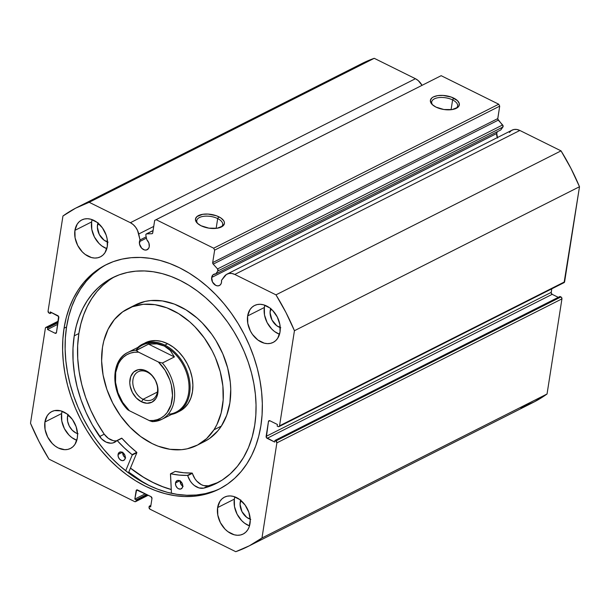 <?xml version="1.0" encoding="UTF-8"?>
<svg xmlns="http://www.w3.org/2000/svg" width="610" height="610" viewBox="0 0 610 610"><rect width="100%" height="100%" fill="white"/><g stroke="black" fill="none" stroke-linecap="round" stroke-linejoin="round"><path stroke-width="0.91" d="M520.818 407.709L534.421 401.799L547.048 393.991L261.98 537.974A189.855 139.301 63.2 0 1 248.064 546.453A189.855 139.301 63.2 0 1 235.757 551.692L150.037 509.213A1.533 1.121 63.2 0 1 149.046 507.291L149.214 506.224L150.891 505.377L149.214 506.224L150.647 506.94L151.966 498.553A1.533 1.121 63.2 0 0 150.975 496.632L137.54 489.975A1.533 1.121 63.2 0 0 136.64 489.937A1.533 1.121 63.2 0 0 136.129 490.707L137.563 489.99L136.129 490.707L134.818 499.094L145.279 493.81L134.818 499.094L136.259 499.811L146.72 494.519L136.259 499.811L136.091 500.871L147.696 495.007L136.091 500.871A1.533 1.121 63.2 0 1 135.58 501.641A1.533 1.121 63.2 0 1 134.68 501.611L48.96 459.132A189.855 139.301 63.2 0 1 30.5 423.271L45.392 328.157A1.533 1.121 63.2 0 1 45.902 327.387A1.533 1.121 63.2 0 1 46.802 327.417L47.763 327.898L58.003 322.721L47.763 327.898L47.511 329.491L57.759 324.322L47.511 329.491L55.068 333.235L56.471 332.526L55.068 333.235A1.533 1.121 63.2 0 0 55.968 333.273L55.968 333.273A1.533 1.121 63.2 0 0 56.478 332.503L58.812 317.596A1.533 1.121 63.2 0 0 57.82 315.667L50.264 311.923L50.012 313.525L51.728 312.656L50.012 313.525L49.052 313.052A1.533 1.121 63.2 0 1 48.06 311.123L62.952 216.009A189.855 139.301 63.2 0 1 76.875 207.53A189.855 139.301 63.2 0 1 89.182 202.291L130.38 222.703L415.44 78.72L374.243 58.308L415.44 78.72A13.222 9.699 -116.8 0 1 422.036 85.339L418.269 80.619L415.44 78.72L130.38 222.703A13.222 9.699 63.2 0 1 138.729 233.996L140.033 239.959L139.492 243.947L141.688 248.217L144.478 249.94L146.377 250.001L148.573 248.453L149.275 246.547A6.275 4.606 63.2 0 0 146.842 239.821L145.859 235.315A1.533 1.121 63.2 0 1 145.836 234.697A1.533 1.121 -116.8 0 0 145.859 235.315L146.842 239.821L148.878 242.978L149.275 246.547A6.275 4.606 63.2 0 1 147.185 249.719A6.275 4.606 63.2 0 1 141.665 248.194A6.275 4.606 63.2 0 1 139.438 241.674L146.476 238.121L139.438 241.674A6.275 4.606 63.2 0 1 140.033 239.959L146.194 236.84L140.033 239.959L137.555 230.481L135.664 227.263L133.209 224.602L130.38 222.703L89.182 202.291L75.579 208.201L62.952 216.009L48.06 311.123L49.052 313.052L50.012 313.525L50.264 311.923L58.606 316.483L56.478 332.503L55.975 333.266L55.068 333.235L47.511 329.491L47.763 327.898L46.802 327.417L45.895 327.387L45.392 328.157L30.5 423.271L39.032 441.564L48.96 459.132L134.68 501.611L135.588 501.641L136.091 500.871L136.259 499.811L134.818 499.094L136.632 489.944L150.975 496.632L151.966 498.553L150.647 506.94L149.214 506.224L149.046 507.291L150.037 509.213L235.757 551.692L249.36 545.79L261.98 537.974L276.879 442.86L275.888 440.938L274.927 440.458L274.675 442.059L266.334 437.5L268.461 421.479L268.964 420.717L269.872 420.747L277.428 424.491L277.176 426.085L278.137 426.565L279.044 426.596L279.54 425.826L294.439 330.712L285.907 312.419L275.972 294.851L234.781 274.439L231.808 273.463L228.933 273.478L226.379 274.492L221.506 280.325L221.506 282.338A6.275 4.606 63.2 0 1 219.417 285.51A6.275 4.606 63.2 0 1 213.896 283.993A6.275 4.606 63.2 0 1 211.67 277.466L496.738 133.483A6.275 4.606 -116.8 0 0 497.348 137.585M564.097 282.613L279.037 426.596A1.533 1.121 63.2 0 0 279.54 425.826L564.608 281.843L279.54 425.826L294.439 330.712L579.5 186.729L564.608 281.843A1.533 1.121 -116.8 0 1 564.097 282.613L579.5 186.729L570.968 168.436L561.04 150.868L519.842 130.456A13.222 9.699 -116.8 0 0 512.08 130.143L227.019 274.126A13.222 9.699 63.2 0 0 224.35 276.421L221.506 280.325A6.275 4.606 63.2 0 1 221.506 282.338L220.805 284.245L219.463 285.488L217.686 285.877L215.734 285.358L212.509 282.041L211.67 277.466A6.275 4.606 63.2 0 1 213.759 274.302A6.275 4.606 63.2 0 1 215.711 273.943L500.772 129.96L503.12 126.011L497.745 118.996L499.712 106.14L498.721 104.211L441.152 75.686L154.681 220.408L152.622 233.211L151.844 233.729L146.4 233.897L145.836 234.697A1.533 1.121 63.2 0 1 146.347 233.92A1.533 1.121 63.2 0 1 146.72 233.836L151.844 233.729A1.533 1.121 63.2 0 0 152.218 233.638A1.533 1.121 63.2 0 0 152.729 232.867L154.681 220.408L156.084 219.669L213.66 248.194L156.084 219.669L441.152 75.686L498.721 104.211L499.712 106.14L214.644 250.123L213.66 248.194L498.721 104.211L213.66 248.194L214.644 250.123L212.699 262.582L214.644 250.123L499.712 106.14L497.76 118.599A1.533 1.121 -116.8 0 0 498.263 120.147L502.617 124.951L217.556 268.934L213.203 264.13L212.699 262.582L497.76 118.599L212.699 262.582A1.533 1.121 63.2 0 0 213.203 264.13L498.263 120.147L213.203 264.13L217.556 268.934A1.533 1.121 63.2 0 1 217.862 270.992L217.556 268.934L502.617 124.951A1.533 1.121 -116.8 0 1 502.922 127.01L500.772 129.96L215.711 273.943L217.862 270.992L502.922 127.01L217.862 270.992L215.711 273.943L213.05 274.782L211.67 277.466L496.738 133.483L497.219 131.958M497.379 131.676A6.275 4.606 -116.8 0 0 496.738 133.483L497.569 138.058M220.767 227.256A13.115 6.237 8.9 0 0 217.686 218.586L218.822 216.786A14.648 6.962 -171.1 0 1 221.537 226.889A14.648 6.962 -171.1 0 1 201.056 225.753L197.343 223.237L196.184 221.842L195.467 219.036L196.954 216.565L202.741 214.301L208.109 214.079L216.413 215.757L220.889 217.976L223.702 220.698L224.335 222.116L224.419 223.504L222.924 225.967L217.145 228.239L208.933 228.155L201.056 225.753A14.648 6.962 -171.1 0 1 197.183 223.077A14.648 6.962 -171.1 0 1 200.545 214.781A14.648 6.962 -171.1 0 1 218.822 216.786L217.686 218.586A13.115 6.237 -171.1 0 1 222.688 224.632A13.115 6.237 -171.1 0 1 220.767 227.256M455.685 108.595A13.115 6.237 8.9 0 0 452.612 99.926L453.748 98.126A14.648 6.962 -171.1 0 1 456.455 108.237A14.648 6.962 -171.1 0 1 435.982 107.101L432.269 104.584L431.102 103.181L430.386 100.375L431.88 97.913L433.39 96.929L437.66 95.64L443.028 95.419L451.339 97.104L457.462 100.642L459.254 103.464L458.865 106.148L457.851 107.314L452.063 109.579L443.851 109.503L435.982 107.101A14.648 6.962 -171.1 0 1 432.109 104.424A14.648 6.962 -171.1 0 1 435.471 96.121A14.648 6.962 -171.1 0 1 453.748 98.126L452.612 99.926A13.115 6.237 -171.1 0 1 457.614 105.972A13.115 6.237 -171.1 0 1 455.685 108.595M451.08 109.716L452.612 99.926L451.08 109.716M216.154 228.369L217.686 218.586L216.154 228.369M171.257 489.555A125.622 92.171 63.2 0 1 130.441 468.144L143.236 477.127L152.797 482.434L162.527 486.681L171.257 489.555M128.779 472.132A130.906 96.052 -116.8 0 0 149.496 485.705L142.115 481.496L128.779 472.132L127.986 472.536L128.779 472.132L136.861 452.704L132.218 455.045L125.683 470.76L132.218 455.045L136.861 452.704L128.779 472.132M107.093 264.237A125.622 92.171 -116.8 0 0 66.566 326.96L64.058 328.226A125.622 92.171 63.2 0 1 105.835 264.862A125.622 92.171 63.2 0 1 216.367 295.232A125.622 92.171 63.2 0 1 260.882 425.757L258.731 436.226L255.651 446.123L251.678 455.35L246.844 463.829L241.202 471.469L234.797 478.202L227.69 483.959L219.966 488.679L211.685 492.331L202.924 494.87L193.782 496.273L184.334 496.532L174.673 495.633L164.898 493.597L155.1 490.432L145.371 486.185L135.809 480.878L126.499 474.572L117.539 467.329L109.015 459.208L101.001 450.302L93.582 440.687L86.818 430.462L80.794 419.718L75.548 408.57L71.141 397.11L67.618 385.459L65.003 373.724L63.333 362.027L62.617 350.468L62.86 339.168L64.058 328.226L66.208 317.757L69.288 307.859L73.261 298.633L78.095 290.154L83.738 282.514L90.143 275.781L97.242 270.024L104.973 265.304L113.254 261.652L122.015 259.113L131.158 257.71L140.605 257.45L150.266 258.35L160.041 260.386L169.839 263.55L179.569 267.798L189.13 273.105L198.441 279.41L207.4 286.662L215.925 294.775L223.939 303.681L231.358 313.296L238.113 323.521L244.145 334.265L249.391 345.42L253.79 356.873L257.321 368.524L259.929 380.259L261.606 391.955L262.323 403.515L262.079 414.815L260.882 425.757A125.622 92.171 63.2 0 1 219.104 489.121A125.622 92.171 63.2 0 1 108.572 458.75A125.622 92.171 63.2 0 1 64.058 328.226L66.566 326.96A125.622 92.171 -116.8 0 0 110.441 456.821A125.622 92.171 -116.8 0 0 220.355 488.48M61.633 413.549A20.671 15.166 -116.8 0 0 76.799 440.313L71.904 437.629L69.029 435.105L64.385 428.609L61.785 421.037L61.633 413.549L44.919 421.99L61.633 413.549L62.136 411.285A20.671 15.166 -116.8 0 0 61.633 413.549M77.302 438.041A20.671 15.166 63.2 0 1 70.424 448.464A20.671 15.166 63.2 0 1 52.239 443.47A20.671 15.166 63.2 0 1 44.919 421.99L47.229 415.73L49.212 413.366L51.652 411.643L54.45 410.621L60.71 410.835L67.024 413.961L72.445 419.535L76.136 426.71L77.539 434.381L77.302 438.041L74.992 444.301L73.009 446.672L70.569 448.396L67.763 449.41L64.706 449.684L58.293 447.984L55.19 446.07L52.315 443.546L47.672 437.05L45.071 429.478L44.919 421.99A20.671 15.166 63.2 0 1 51.789 411.567A20.671 15.166 63.2 0 1 69.975 416.561A20.671 15.166 63.2 0 1 77.302 438.041M234.339 499.132A20.671 15.166 -116.8 0 0 249.505 525.889L244.618 523.212L241.735 520.681L237.092 514.184L234.499 506.62L234.339 499.132L217.625 507.573L234.339 499.132L234.842 496.86A20.671 15.166 -116.8 0 0 234.339 499.132M250.008 523.624A20.671 15.166 63.2 0 1 243.138 534.047A20.671 15.166 63.2 0 1 224.953 529.053A20.671 15.166 63.2 0 1 217.625 507.573L219.935 501.313L221.918 498.95L224.358 497.219L227.164 496.204L230.222 495.93L233.424 496.41L239.738 499.544L245.151 505.118L248.85 512.286L250.252 519.964L249.154 526.971L247.706 529.884L245.723 532.248L243.283 533.979L240.477 534.993L237.42 535.267L234.217 534.787L227.904 531.653L225.021 529.129L220.378 522.633L217.785 515.061L217.625 507.573A20.671 15.166 63.2 0 1 224.503 497.15A20.671 15.166 63.2 0 1 242.688 502.144A20.671 15.166 63.2 0 1 250.008 523.624M91.637 221.918A20.671 15.166 -116.8 0 0 106.803 248.674L101.916 245.998L99.033 243.474L94.39 236.97L91.797 229.406L91.637 221.918L74.923 230.359L91.637 221.918L92.141 219.646A20.671 15.166 -116.8 0 0 91.637 221.918M107.307 246.41A20.671 15.166 63.2 0 1 100.436 256.833A20.671 15.166 63.2 0 1 82.251 251.838A20.671 15.166 63.2 0 1 74.923 230.359L77.234 224.099L79.216 221.735L81.656 220.004L84.462 218.99L87.52 218.715L90.715 219.196L97.036 222.33L102.45 227.904L106.14 235.071L107.154 238.922L107.307 246.41L104.996 252.67L103.014 255.033L100.574 256.764L97.775 257.778L94.718 258.053L91.515 257.572L85.202 254.439L82.319 251.915L77.676 245.418L75.083 237.847L74.923 230.359A20.671 15.166 63.2 0 1 81.801 219.935A20.671 15.166 63.2 0 1 99.987 224.93A20.671 15.166 63.2 0 1 107.307 246.41M264.351 307.501A20.671 15.166 -116.8 0 0 279.517 334.257L274.622 331.581L271.747 329.049L267.104 322.553L264.504 314.989L264.351 307.501L247.637 315.942L264.351 307.501L264.854 305.229A20.671 15.166 -116.8 0 0 264.351 307.501M280.02 331.992A20.671 15.166 63.2 0 1 273.15 342.416A20.671 15.166 63.2 0 1 254.957 337.421A20.671 15.166 63.2 0 1 247.637 315.942L249.947 309.682L251.93 307.31L254.37 305.587L257.176 304.573L260.234 304.298L263.428 304.779L269.75 307.913L272.624 310.437L277.268 316.933L279.868 324.505L280.02 331.992L277.71 338.253L275.728 340.616L273.288 342.34L270.482 343.361L267.424 343.636L264.229 343.156L257.908 340.022L252.494 334.448L250.39 330.994L247.79 323.43L247.637 315.942A20.671 15.166 63.2 0 1 254.507 305.518A20.671 15.166 63.2 0 1 272.7 310.513A20.671 15.166 63.2 0 1 280.02 331.992M280.234 327.578A13.168 9.661 63.2 0 1 270.23 310.414L271.793 309.621L270.23 310.414A13.168 9.661 63.2 0 1 270.657 308.622M107.52 241.995A13.168 9.661 63.2 0 1 97.516 224.831L99.079 224.038L97.516 224.831A13.168 9.661 63.2 0 1 97.943 223.039M250.222 519.209A13.168 9.661 63.2 0 1 240.218 502.045L241.781 501.252L240.218 502.045A13.168 9.661 63.2 0 1 240.645 500.253M77.508 433.626A13.168 9.661 63.2 0 1 67.504 416.462L69.075 415.677L67.504 416.462A13.168 9.661 63.2 0 1 67.939 414.67M76.875 207.53L361.936 63.547A189.855 139.301 -116.8 0 1 374.243 58.308L89.182 202.291L374.243 58.308L361.875 63.577M248.064 546.453L533.125 402.47A189.855 139.301 -116.8 0 0 547.048 393.991L261.98 537.974L276.879 442.86L561.94 298.877L547.048 393.991L561.94 298.877L561.391 297.284L559.988 296.475L274.927 440.458L274.675 442.059L267.119 438.315L552.18 294.333L551.204 292.96L551.745 288.85L551.188 292.404L266.128 436.386L268.461 421.479L269.894 420.755L277.428 424.491L277.176 426.085L278.137 426.565A1.533 1.121 63.2 0 0 279.037 426.596M558.272 297.344L552.18 294.333L558.272 297.344M563.198 282.582L563.67 282.704M227.019 274.126A13.222 9.699 63.2 0 1 234.781 274.439L519.842 130.456L561.04 150.868L275.972 294.851L234.781 274.439L519.842 130.456L516.868 129.48L513.994 129.495L511.439 130.51L509.411 132.439M280.798 327.745L276.772 325.755L271.984 320.006L270.077 312.747L270.779 308.279M108.084 242.162L104.058 240.172L99.27 234.423L97.364 227.164L98.065 222.696M250.786 519.377L246.76 517.387L241.972 511.637L240.065 504.378L240.767 499.91M78.08 433.794L76.029 433.016L72.216 430.195L69.258 426.054L67.603 421.236L67.504 416.462L68.053 414.327M274.927 440.458L559.988 296.475L560.948 296.948L275.888 440.938L274.927 440.458M46.802 327.417L58.171 321.676L46.802 327.417M276.879 442.86L561.94 298.877A1.533 1.121 -116.8 0 0 560.948 296.948L275.888 440.938A1.533 1.121 63.2 0 1 276.879 442.86M267.119 438.315A1.533 1.121 63.2 0 1 266.128 436.386L551.188 292.404A1.533 1.121 -116.8 0 0 552.18 294.333L267.119 438.315M268.461 421.479A1.533 1.121 63.2 0 1 268.972 420.709A1.533 1.121 63.2 0 1 269.872 420.747L268.461 421.479M99.75 268.758L92.651 274.515L86.246 281.248L80.604 288.888L75.77 297.367L71.789 306.594L68.716 316.491L66.566 326.96L65.361 337.902L65.118 349.202L65.842 360.762L67.512 372.458L70.127 384.193L73.65 395.844L78.057 407.297L83.295 418.452L89.327 429.196L96.083 439.421L103.509 449.036L111.516 457.942L120.048 466.055L129.007 473.307L138.31 479.612L147.879 484.92L157.609 489.167L167.407 492.331L177.182 494.367L186.835 495.267L196.283 495.007L205.433 493.604L214.186 491.065M197.808 223.664A13.115 6.237 -171.1 0 1 196.778 220.568A13.115 6.237 -171.1 0 1 204.449 216.214A13.115 6.237 -171.1 0 1 217.686 218.586A13.115 6.237 8.9 0 0 201.765 216.672A13.115 6.237 8.9 0 0 197.808 223.656M432.726 105.004A13.115 6.237 -171.1 0 1 431.697 101.916A13.115 6.237 -171.1 0 1 439.368 97.554A13.115 6.237 -171.1 0 1 452.612 99.926A13.115 6.237 8.9 0 0 436.691 98.012A13.115 6.237 8.9 0 0 432.726 105.004M275.972 294.851A189.855 139.301 63.2 0 1 294.439 330.712L579.5 186.729A189.855 139.301 -116.8 0 0 561.04 150.868L275.972 294.851M153.079 230.618L146.72 233.836L153.079 230.618M138.729 233.996L153.735 226.417L138.729 233.996M180.026 411.003L184.54 407.8L188.2 403.408A38.278 28.083 63.2 0 1 179.729 411.155L176.938 412.566A38.278 28.083 63.2 0 1 171.608 414.404A38.278 28.083 -116.8 0 0 189.916 383.217A38.278 28.083 -116.8 0 0 164.891 345.13L164.326 346.03A37.507 27.526 63.2 0 1 188.978 385.07A37.507 27.526 63.2 0 1 168.192 414.281M205.013 441.259L209.718 438.369L217.93 430.744L221.369 426.077L213.935 429.829A76.555 56.166 63.2 0 1 196.984 445.323A76.555 56.166 63.2 0 1 120.292 415.532A76.555 56.166 63.2 0 1 110.997 324.154A76.555 56.166 63.2 0 1 127.955 308.66A76.555 56.166 63.2 0 1 204.647 338.451A76.555 56.166 63.2 0 1 213.935 429.829L221.369 426.077A76.555 56.166 -116.8 0 0 212.074 334.699A76.555 56.166 -116.8 0 0 135.382 304.909A76.555 56.166 -116.8 0 0 131.768 306.975M171.257 489.487A125.546 92.118 63.2 0 1 130.464 468.083L143.403 477.157L152.965 482.441L162.687 486.673L171.257 489.487M196.984 445.323L204.411 441.571A76.555 56.166 -116.8 0 0 221.369 426.077L226.714 415.273L229.886 402.852L230.748 389.294L230.298 382.249L227.667 367.967L222.818 353.884L215.932 340.555L211.807 334.326L202.39 323.056L197.19 318.115L186.05 309.88L174.292 304.07L162.367 300.928L150.723 300.555L145.157 301.424L134.779 305.221M213.935 429.829L206.607 438.605L197.587 445.01L187.209 448.808L181.643 449.677L169.999 449.303L158.074 446.162L152.142 443.577L140.643 436.524L129.976 427.175L120.559 415.906L112.751 403.134L106.857 389.363L103.098 375.119L101.618 360.937L102.48 347.38L103.784 340.998L108.061 329.324L114.436 319.487L122.648 311.862L132.393 306.738L143.297 304.306L154.932 304.68L166.865 307.821L178.623 313.631L189.763 321.866L194.964 326.808L204.381 338.077L212.188 350.849L215.391 357.643L220.24 371.719L222.871 386L223.176 399.931L221.155 412.985L216.878 424.659L213.935 429.829M145.21 342.828A38.278 28.083 63.2 0 1 183.557 357.719A38.278 28.083 63.2 0 1 188.2 403.408L190.877 398.01L192.463 391.795L192.89 385.017L192.158 377.925L190.274 370.804L187.323 363.918L183.427 357.536L178.715 351.901L173.385 347.227L167.628 343.697L161.68 341.447L155.763 340.571L150.098 341.081L144.913 342.98M147.323 372.138A15.616 11.46 -116.8 0 0 132.965 379.656A15.616 11.46 -116.8 0 0 143.075 399.291L141.482 401.807A17.759 13.031 63.2 0 1 129.983 379.481A17.759 13.031 63.2 0 1 146.316 370.933L147.323 372.138A15.616 11.46 63.2 0 1 157.327 386.199A15.616 11.46 63.2 0 1 152.241 399.657A15.616 11.46 63.2 0 1 143.075 399.291A15.616 11.46 63.2 0 1 133.064 385.23A15.616 11.46 63.2 0 1 138.157 371.772A15.616 11.46 63.2 0 1 147.323 372.138L146.316 370.933L143.556 369.889L138.18 369.706L133.674 372.062L130.723 376.599L129.777 382.623L130.121 385.909L132.347 392.413L136.343 397.995L141.482 401.807L146.987 403.271L152.027 402.165L155.825 398.65L157.075 396.142L158.013 390.125L157.677 386.831L155.443 380.327L151.455 374.746L146.316 370.933A17.759 13.031 63.2 0 1 157.807 393.267A17.759 13.031 63.2 0 1 141.482 401.807L143.075 399.291L157.388 392.062L143.075 399.291A15.616 11.46 -116.8 0 0 157.433 391.78A15.616 11.46 -116.8 0 0 147.323 372.138M135.855 350.254A37.507 27.526 63.2 0 1 164.326 346.03L164.891 345.13A38.278 28.083 -116.8 0 0 137.784 347.433A38.278 28.083 63.2 0 1 142.427 344.231A38.278 28.083 63.2 0 1 164.891 345.13L167.681 343.72L164.891 345.13A38.278 28.083 63.2 0 1 189.413 379.588A38.278 28.083 63.2 0 1 176.938 412.566M152.797 421.662L161.742 419.383L176.13 412.116A37.507 27.526 -116.8 0 0 188.353 379.794A37.507 27.526 -116.8 0 0 164.326 346.03A37.507 27.526 -116.8 0 0 142.305 345.153L127.917 352.42A37.507 27.526 63.2 0 1 136.48 350.216L148.55 344.124L156.968 343.88L164.326 346.03L170.243 350.46L174.414 356.934L162.344 363.034A37.507 27.526 63.2 0 1 161.742 419.383A37.507 27.526 63.2 0 1 153.171 421.586A37.507 27.526 -116.8 0 0 162.809 418.803A37.507 27.526 -116.8 0 0 162.344 363.034L174.414 356.934L148.55 344.124L136.327 350.453L138.577 352.183L158.394 362.004L162.344 363.034L158.394 362.004L165.089 370.293L169.854 380.045L171.372 385.2L172.5 395.463L171.021 404.895L167.071 412.65L164.281 415.662L161.017 418.002L157.365 419.627L153.4 420.481L149.221 420.557L152.149 421.609L153.171 421.586L150.121 420.976L129.404 410.736L149.221 420.557A35.982 26.398 63.2 0 0 172.081 400.335A35.982 26.398 63.2 0 0 158.394 362.004L137.738 351.734L136.48 350.216A37.507 27.526 -116.8 0 0 126.85 352.999M127.307 408.769A37.507 27.526 63.2 0 1 127.917 352.42C110.509 360.228 110.593 392.062 127.383 409.417M127.154 409.005L129.404 410.736L122.709 402.447L117.936 392.695L115.534 382.371L115.709 372.405L118.454 363.712L120.719 360.098L123.517 357.086L126.781 354.738L130.433 353.121L134.391 352.26L138.577 352.183A35.982 26.398 63.2 0 0 115.709 372.405A35.982 26.398 63.2 0 0 129.404 410.736L127.825 409.813M164.326 346.03L156.968 343.88L148.55 344.124L174.414 356.934L170.243 350.46L164.326 346.03M175.161 471.438L170.442 473.924L171.456 493.315L170.518 473.779L179.126 475.091L187.529 475.419L190.32 481.137L192.173 483.501L194.3 485.468L199.028 487.931L203.74 488.137L208.391 485.796A115.199 84.523 -116.8 0 0 218.708 482.167M182.71 486.536A4.59 3.37 63.2 0 1 181.185 488.854A4.59 3.37 63.2 0 1 177.136 487.741A4.59 3.37 63.2 0 1 175.512 482.967L179.813 480.794L175.512 482.967L175.772 485.491L177.159 487.756L178.486 488.747L180.59 489.06L182.199 487.924L182.764 485.72L182.451 484.02L180.423 481.183L179.02 480.489L177.007 480.665L175.512 482.967A4.59 3.37 63.2 0 1 177.037 480.649A4.59 3.37 63.2 0 1 181.078 481.763A4.59 3.37 63.2 0 1 182.71 486.536M180.118 480.97A4.59 3.37 -116.8 0 0 182.748 486.185M125.263 458.072A4.59 3.37 63.2 0 1 123.738 460.39A4.59 3.37 63.2 0 1 119.697 459.277A4.59 3.37 63.2 0 1 118.066 454.503L122.366 452.33L118.066 454.503L118.325 457.02L119.712 459.292L121.756 460.55L123.144 460.596L124.753 459.46L125.317 457.256L125.004 455.548L122.984 452.719L121.573 452.025L119.56 452.201L118.066 454.503A4.59 3.37 63.2 0 1 119.59 452.185A4.59 3.37 63.2 0 1 123.632 453.299A4.59 3.37 63.2 0 1 125.263 458.072M122.671 452.506A4.59 3.37 -116.8 0 0 125.302 457.721M254.721 425.277A115.199 84.523 63.2 0 1 216.413 483.387A115.199 84.523 63.2 0 1 203.748 488.145L213.325 484.843L222.215 480.055L230.275 473.848L237.397 466.314L243.481 457.561L248.445 447.709L252.204 436.897L254.721 425.277L255.819 415.25L256.04 404.887L255.384 394.289L253.851 383.56L251.457 372.801L248.217 362.119L244.183 351.612L239.372 341.379L233.843 331.527L227.652 322.149L220.843 313.334L213.492 305.168L205.677 297.726L197.457 291.084L188.925 285.297L180.156 280.432L171.235 276.536L162.245 273.631L153.285 271.763L144.425 270.947L135.763 271.175L127.376 272.464L119.347 274.797L111.752 278.145L104.661 282.476L98.149 287.752L92.278 293.928L87.1 300.936L82.67 308.706L79.025 317.169L76.204 326.251L74.229 335.843A115.199 84.523 63.2 0 1 112.537 277.733A115.199 84.523 63.2 0 1 213.896 305.587A115.199 84.523 63.2 0 1 254.721 425.277M109.304 280.127L102.793 285.411L96.921 291.58L91.744 298.587L87.314 306.357L83.669 314.829L80.848 323.902L78.873 333.502L74.229 335.843L78.873 333.502A115.199 84.523 -116.8 0 0 104.234 434.19L96.99 422.555L90.776 410.286L85.682 397.56L81.77 384.552L79.109 371.459L77.729 358.466L77.645 345.756L78.873 333.502A115.199 84.523 -116.8 0 1 114.886 276.612M116.975 440.534L116.922 440.565A15.036 11.033 63.2 0 1 114.611 442.311A15.036 11.033 63.2 0 1 99.598 436.531A115.199 84.523 63.2 0 1 74.229 335.843L73.009 348.096L73.086 360.815L74.466 373.808L77.127 386.9L81.038 399.901L86.132 412.627L92.346 424.895L101.512 438.811L106.033 442.082L110.852 443.203L113.124 442.89L117.166 440.55L124.455 448.007L132.088 454.641A104.874 76.951 63.2 0 1 117.25 440.618L121.893 438.27L129.099 445.658L136.815 452.376L132.088 454.641L136.731 452.292A104.874 76.951 -116.8 0 1 121.893 438.27L116.975 440.534L121.634 438.178M170.541 473.764L175.306 471.408A104.874 76.951 -116.8 0 0 192.089 473.055L187.445 475.396A104.874 76.951 63.2 0 1 170.663 473.757L175.306 471.408L183.77 472.75L192.173 473.07L194.964 478.797L196.816 481.153L201.262 484.622L203.671 485.591L208.391 485.796L217.968 482.495M116.739 440.763A15.036 11.033 -116.8 0 1 104.241 434.183L99.598 436.531L104.241 434.183L108.328 438.346L113.102 440.588M122.709 452.162L123.319 455.502L125.683 457.935M180.156 480.627L180.766 483.966L183.13 486.399M121.565 438.224L117.028 440.519M203.74 488.137L208.391 485.796L203.74 488.137A15.036 11.033 63.2 0 1 187.735 475.655L192.379 473.314A15.036 11.033 -116.8 0 0 208.384 485.789L203.74 488.137M187.735 475.655L192.379 473.314L187.735 475.655M135.58 501.641L148.215 495.267M58.255 321.15L45.902 327.387M153.095 230.511L146.354 233.92M127.955 308.66L135.382 304.909"/></g></svg>
